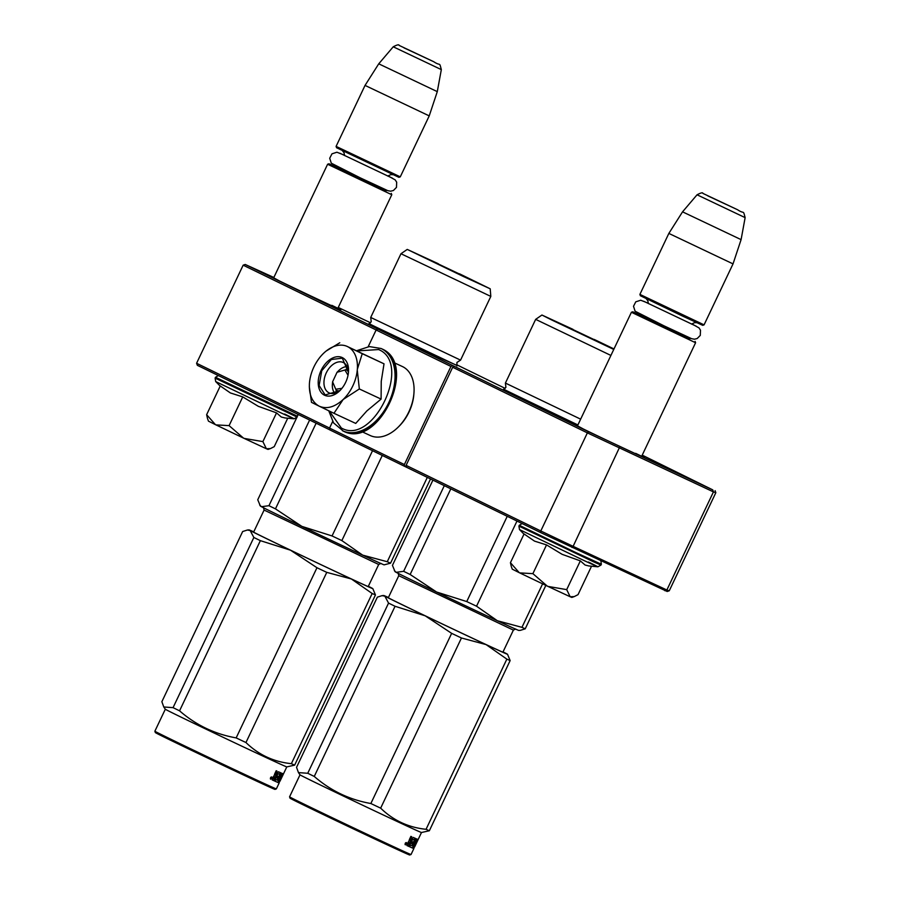 <?xml version="1.0" encoding="UTF-8"?>
<svg xmlns="http://www.w3.org/2000/svg" width="900" height="900" viewBox="0 0 900 900"><rect width="100%" height="100%" fill="white"/><g stroke="black" fill="none" stroke-linecap="round" stroke-linejoin="round"><path stroke-width="1.35" d="M369.146 323.719L430.459 353.644L456.705 365.299M503.831 389.34L577.789 425.194M331.864 305.348C362.554 320.265 307.024 294.412 279.574 281.002L273.679 277.819M635.659 453.353C666.36 468.27 610.83 442.418 583.369 429.007L577.485 425.835M370.496 322.774L338.254 307.463M273.847 277.481L245.227 264.465L588.69 431.809L712.766 489.881L642.206 455.141M505.192 388.395L456.581 364.702M641.655 456.311L644.029 457.571M337.86 308.295L340.234 309.566M245.227 264.465L243.157 265.174L376.155 329.974M368.179 346.714L376.121 329.996L450.945 366.446L404.37 464.546L404.752 466.402L329.929 429.952L329.535 428.085L332.674 421.481M376.121 329.996L377.809 329.096M452.644 365.558L450.945 366.446M715.084 490.646L715.837 492.683L669.262 590.783L667.192 591.491L540.81 532.654L404.752 466.402M406.485 467.213L406.103 465.356L452.678 367.256L454.376 366.368M452.678 367.256L587.374 432.877L588.69 431.809M619.886 446.636L573.12 546.345L540.788 530.977L587.374 432.877L713.441 491.895L712.766 489.881M669.262 590.783L666.866 589.995L713.441 491.895L715.837 492.683M329.558 428.051L196.583 363.274L243.157 265.174M196.583 363.274L197.347 365.321L329.918 429.907M404.37 464.546L329.535 428.085M406.103 465.356L540.788 530.977L540.81 532.654M664.886 590.726L666.866 589.995L573.12 546.345L571.995 547.481M641.554 456.536L695.587 342.743L631.406 312.266L577.373 426.06M689.299 338.434L632.768 311.782L631.406 312.266M638.719 314.415L632.768 311.782M704.07 324.866L702.72 325.339L682.222 315.923L640.384 295.74L639.9 294.39L704.07 324.866L733.028 263.891L668.846 233.415L639.9 294.39M745.133 217.631C742.928 209.306 744.705 214.549 737.606 209.756L702.911 193.41C702.855 192.308 700.898 192.769 697.05 194.794L745.133 217.631L741.094 239.636L682.549 211.838L668.846 233.415M337.748 308.52L391.781 194.726L327.611 164.25L273.577 278.044M385.493 190.429L328.961 163.766L327.611 164.25M334.912 166.41L328.961 163.766M400.275 176.85L398.914 177.334L336.577 147.735L336.094 146.374L400.275 176.85L429.221 115.886L365.04 85.41L336.094 146.374M441.326 69.615C439.121 61.301 440.91 66.544 433.8 61.74L399.105 45.394C399.049 44.303 397.103 44.764 393.244 46.789L441.326 69.615L437.287 91.631L378.743 63.821L365.04 85.41M588.791 565.954L585.09 565.031L580.342 560.88L562.14 554.332L546.536 544.905L534.51 541.114L524.07 533.959L510.435 562.702L519.233 572.659L547.965 586.406L566.696 589.624L570.173 596.745L571.837 597.431L573.817 596.734M519.502 529.582L584.314 560.666C600.84 568.327 602.201 568.778 588.409 562.016M591.536 566.212L578.036 594.653L574.222 596.599L570.173 596.745L547.965 586.406M511.459 566.921L512.246 569.137L519.233 572.659M511.29 566.494L510.435 562.702M519.716 572.895L532.89 573.649L547.245 586.069M546.536 544.905L532.89 573.649M580.342 560.88L566.696 589.624M284.996 417.938L281.295 417.015L276.536 412.875L258.334 406.327L242.741 396.9L230.377 392.94L220.275 385.954L206.629 414.686L215.438 424.654L244.159 438.401L262.89 441.608L266.366 448.74L268.031 449.426L270.011 448.718M220.185 386.123L215.696 381.566L280.507 412.65C297.034 420.311 298.406 420.761 284.614 414.011M287.741 418.196L274.23 446.647L270.428 448.594L266.366 448.74L244.159 438.401M207.653 418.916L208.44 421.132L215.438 424.654M207.484 418.478L206.629 414.686M215.91 424.879L229.095 425.632L243.45 438.064M242.741 396.9L229.095 425.632M276.536 412.875L262.89 441.608M348.03 375.255L344.891 370.001L337.027 372.285L332.595 381.825L335.745 389.25L341.944 388.327M347.164 366.649A15.221 9.99 -65 0 0 338.738 370.598L337.027 372.285M332.584 381.825L332.392 384.221A15.221 9.99 -65 0 0 334.8 393.21M345.938 369.36L348.334 371.588M339.334 390.926L336.004 390.488M357.266 370.069L359.336 388.957L343.159 399.499A32.985 21.645 -65 0 0 357.266 370.069L357.334 369.326A32.985 21.645 115 0 0 347.76 346.714L347.287 346.478A32.985 21.645 115 0 0 323.876 353.025L323.336 353.543A32.985 21.645 -65 0 0 323.213 353.666A32.985 21.645 -65 0 0 313.92 366.907A32.985 21.645 -65 0 0 309.454 383.074C308.801 394.537 312.064 402.233 319.23 406.192L311.49 402.345L309.33 386.786M333.956 413.291L319.23 406.192C326.756 409.399 334.733 407.16 343.159 399.499L333.956 413.291L355.725 423.416L366.874 410.918L381.094 399.094L381.24 381.397L384.019 363.825L347.287 346.478M340.582 389.902A16.751 10.991 115 0 1 329.085 392.861A16.751 10.991 115 0 1 326.284 372.87A16.751 10.991 115 0 1 343.226 362.498A16.751 10.991 115 0 1 348.368 373.207M357.334 350.921L378.585 349.549C412.762 363.218 373.219 446.501 341.336 427.984L329.299 411.053M321.109 370.406A20.801 13.646 115 0 1 338.782 356.692A20.801 13.646 115 0 1 348.48 372.071A20.801 13.646 115 0 1 345.645 382.365A20.801 13.646 115 0 1 339.795 390.724A20.801 13.646 115 0 1 321.671 393.098A20.801 13.646 115 0 1 321.109 370.406M326.205 351.011L339.784 342.754M347.76 346.714L362.25 353.689L357.334 369.326M384.019 363.825L362.25 353.689M381.094 399.094L359.336 388.957M339.93 390.589L325.159 394.954L319.118 385.493L321.75 370.721L331.335 359.516L342.293 358.155L348.457 372.274M393.941 362.61L402.39 366.536A38.059 24.964 115 0 1 402.649 366.66A38.059 24.964 115 0 1 413.944 393.142L413.843 394.481A35.527 23.299 115 0 1 409.016 412.054A35.527 23.299 115 0 1 399.015 426.319L398.059 427.264A38.059 24.964 115 0 1 370.26 435.544L361.811 431.618M413.944 393.142A38.059 24.964 115 0 1 408.78 411.975A38.059 24.964 115 0 1 398.059 427.264M460.553 360.124L370.71 317.452L400.973 253.732L490.815 296.404L460.564 360.124L456.93 362.441L456.941 365.985M275.456 508.871L301.871 526.387A68.513 0.596 -154.6 0 1 275.389 513.619A68.513 0.596 -154.6 0 1 261.461 506.7L268.942 505.699A76.117 0.664 25.4 0 0 272.07 507.218A76.117 0.664 25.4 0 0 275.456 508.871L316.136 423.191M390.544 563.186L384.142 564.829A68.513 0.596 25.4 0 1 362.666 555.131L341.854 540.585A76.117 0.664 25.4 0 1 332.055 535.95L301.871 526.387A68.513 0.596 25.4 0 0 362.666 555.131L387.259 561.724A76.117 0.664 25.4 0 0 390.544 563.186L430.549 478.935M387.259 561.724L427.32 477.36M259.673 505.024L261.461 506.7A68.513 0.596 25.4 0 1 260.381 506.07L257.749 499.759L298.249 414.473M268.942 505.699L309.634 420.019M332.055 535.95L372.532 450.709M341.854 540.585L382.275 455.456M425.779 258.019L471.825 279.877M438.277 263.722L407.239 249.412L463.185 276.401L490.207 288.81L459.506 273.803M370.721 317.464L371.216 321.739L369.045 323.764L456.728 365.4M154.868 731.216L155.351 732.566A66.229 0.574 -154.6 0 0 169.864 739.879A66.229 0.574 -154.6 0 0 235.643 771.289A66.229 0.574 -154.6 0 0 274.995 789.379L276.345 788.895A67.241 0.585 -154.6 0 1 236.396 770.535A67.241 0.585 -154.6 0 1 169.605 738.63A67.241 0.585 -154.6 0 1 154.868 731.216L165.319 709.211A67.241 0.585 -154.6 0 0 180.045 716.636A67.241 0.585 25.4 0 0 246.656 748.44A67.241 0.585 25.4 0 0 286.785 766.901L294.649 765.135A76.117 0.664 -154.6 0 1 291.364 763.673C273.735 761.873 258.604 754.83 245.959 742.534A76.117 0.664 -154.6 0 1 236.16 737.899C214.808 734.119 195.941 725.096 179.561 710.82A76.117 0.664 -154.6 0 1 176.175 709.166A76.117 0.664 -154.6 0 1 173.059 707.648L253.856 537.48L250.155 530.539A68.513 0.596 25.4 0 0 264.071 537.457A68.513 0.596 25.4 0 0 290.498 550.192L260.37 540.653A76.117 0.664 -154.6 0 1 256.972 538.999A76.117 0.664 -154.6 0 1 253.856 537.48M173.059 707.648L163.778 706.984L161.865 701.707L242.662 531.529L247.343 530.033L250.132 530.528A68.513 0.596 -154.6 0 1 249.075 529.886A68.513 0.596 -154.6 0 1 253.744 531.866M372.825 588.645L375.457 594.956A76.117 0.664 -154.6 0 1 372.173 593.505L351.394 578.981A68.513 0.596 -154.6 0 0 372.825 588.645A68.513 0.596 -154.6 0 0 371.756 588.026L371.756 588.026A68.513 0.596 25.4 0 0 368.348 586.283M351.394 578.981L326.767 572.366A76.117 0.664 -154.6 0 1 316.969 567.731L290.498 550.192M351.304 578.936A68.513 0.596 -154.6 0 1 290.61 550.249M253.699 531.945A65.205 0.574 25.4 0 0 252.034 531.315A65.205 0.574 25.4 0 0 266.332 538.504A65.205 0.574 25.4 0 0 331.099 569.441A65.205 0.574 25.4 0 0 369.844 587.25A65.205 0.574 25.4 0 0 368.303 586.361M291.364 763.673L372.173 593.505M245.959 742.534L326.767 572.366M236.16 737.899L316.969 567.731M179.561 710.82L260.37 540.653M294.649 765.135L375.457 594.956M278.899 778.871A66.229 0.574 -154.6 0 1 279.011 778.939L278.404 780.581M278.977 782.033L278.291 782.438L278.854 782.719M280.845 774.911L280.148 777.24A66.229 0.574 -154.6 0 1 279.832 777.116L280.89 774.866A66.229 0.574 -154.6 0 0 281.216 775.001M278.899 779.265L278.347 780.559M279.023 782.809A67.241 0.585 -154.6 0 1 279.18 782.933A67.241 0.585 -154.6 0 1 279.011 782.899L282.409 775.541A67.241 0.585 -154.6 0 1 281.801 775.294L280.733 777.544A67.241 0.585 -154.6 0 0 281.171 777.724L278.764 782.809A67.241 0.585 -154.6 0 1 274.972 781.178L275.782 779.479A67.241 0.585 -154.6 0 0 277.054 780.041L277.954 778.387A67.241 0.585 -154.6 0 1 276.896 777.915L277.695 776.227A67.241 0.585 -154.6 0 0 278.752 776.689L279.731 774.405A67.241 0.585 -154.6 0 1 278.021 773.64L274.433 780.93L273.589 780.525A66.229 0.574 -154.6 0 1 272.183 779.895M274.433 780.919L274.118 780.761A66.229 0.574 -154.6 0 0 274.444 780.908A67.241 0.585 -154.6 0 1 272.25 779.951L276.176 770.749L274.68 773.977L275.501 775.238L274.68 773.977L275.501 775.238L277.031 771.131A67.241 0.585 -154.6 0 1 276.176 770.749M279.956 781.245L280.766 779.546A67.241 0.585 -154.6 0 1 280.676 779.524L279.877 781.222A67.241 0.585 -154.6 0 0 279.956 781.245L279.968 781.222A67.241 0.585 -154.6 0 1 279.979 781.234L283.466 773.91A67.241 0.585 -154.6 0 1 283.444 773.91L281.576 777.847A67.241 0.585 -154.6 0 1 281.475 777.825L283.298 773.865A67.241 0.585 -154.6 0 1 282.364 773.505L279.686 779.141A67.241 0.585 -154.6 0 0 280.204 779.355L279.394 781.054A67.241 0.585 -154.6 0 1 278.516 780.683L282.004 773.347A67.241 0.585 -154.6 0 1 281.599 773.179L278.123 780.514A67.241 0.585 -154.6 0 1 277.673 780.311L280.946 772.898A67.241 0.585 -154.6 0 1 278.438 771.773L276.266 775.575A67.241 0.585 -154.6 0 1 275.501 775.238M280.069 772.47L279.461 774.27M278.381 776.531L277.582 778.23M277.673 780.311L277.099 780.041M282.488 773.55L281.576 775.474M281.588 777.836L281.588 777.825A67.241 0.585 -154.6 0 1 281.588 777.836L280.778 779.524A67.241 0.585 -154.6 0 0 280.609 779.4M280.485 777.274A66.229 0.574 -154.6 0 1 280.496 777.274L281.498 775.148A66.229 0.574 -154.6 0 1 281.452 775.091M278.246 781.549L277.988 782.303A66.229 0.574 -154.6 0 1 278.111 782.381M278.572 781.841L278.257 782.505A66.229 0.574 -154.6 0 1 278.1 782.471L278.381 781.74M278.786 782.798L278.1 782.471M281.644 775.508L280.451 777.375M278.707 780.761L277.852 782.381A66.229 0.574 -154.6 0 1 274.984 781.155M279.18 782.134L278.269 781.695M278.764 782.809L277.852 782.381M279.731 774.405L278.865 773.989A66.229 0.574 -154.6 0 1 277.335 773.314L278.021 773.64M273.679 778.534L274.354 776.779A67.241 0.585 -154.6 0 0 275.456 777.274L274.657 778.972A67.241 0.585 -154.6 0 1 273.679 778.534L272.858 778.14A66.229 0.574 -154.6 0 0 273.645 778.489M275.456 777.274L274.624 776.869A66.229 0.574 -154.6 0 1 273.532 776.385L272.858 778.14M274.354 776.779L273.532 776.385M275.985 775.451L275.186 777.15M274.376 778.849L273.589 780.525M276.851 775.822A66.229 0.574 -154.6 0 1 276.84 775.811L276.03 777.51A66.229 0.574 -154.6 0 0 276.053 777.51M275.243 779.209A66.229 0.574 -154.6 0 1 274.928 779.074L274.118 780.761M282.386 773.438L281.486 775.44M278.134 780.469A66.229 0.574 -154.6 0 0 278.494 780.615L279.293 778.916A66.229 0.574 -154.6 0 1 278.944 778.781M270.506 777.758L271.733 776.925L271.822 778.354L270.63 779.209L270.506 777.758M271.114 777.769L270.349 778.77M279.157 781.988L278.899 782.741M271.091 777.038L271.17 777.791L270.641 777.533M472.354 280.148L421.537 256.162L472.354 280.148M580.646 419.164L505.406 383.074L505.901 387.349L503.145 389.588M410.152 574.493L436.567 592.009A68.513 0.596 -154.6 0 1 410.074 579.24A68.513 0.596 -154.6 0 1 396.157 572.321L403.639 571.32A76.117 0.664 25.4 0 0 406.755 572.839A76.117 0.664 25.4 0 0 410.152 574.493L450.832 488.812M520.549 630.315L518.827 630.45A68.513 0.596 25.4 0 1 497.363 620.741L476.539 606.206A76.117 0.664 25.4 0 1 466.751 601.571L436.567 592.009A68.513 0.596 25.4 0 0 497.363 620.741L521.944 627.345A76.117 0.664 25.4 0 0 525.229 628.808L545.839 585.405M521.944 627.345L542.599 583.864M525.229 628.808L520.549 630.304M394.358 570.645L396.157 572.321A68.513 0.596 25.4 0 1 395.066 571.691L392.445 565.38L432.934 480.094M403.639 571.32L444.319 485.64M466.751 601.571L507.24 516.296M476.539 606.206L516.983 521.044M560.464 323.64L606.51 345.499M613.991 348.952L594.191 339.424M572.974 329.344L541.935 315.034L551.993 320.108L613.755 349.436M503.741 389.385L577.901 424.946M541.935 315.034L535.658 319.365L610.909 355.444M307.744 773.269L298.463 772.605L300.015 774.844A67.241 0.585 -154.6 0 0 314.741 782.246A67.241 0.585 25.4 0 0 381.353 814.061A67.241 0.585 25.4 0 0 421.47 832.511L429.345 830.756A76.117 0.664 -154.6 0 1 426.06 829.294C408.431 827.494 393.3 820.451 380.655 808.155A76.117 0.664 -154.6 0 1 370.856 803.52C349.504 799.74 330.637 790.717 314.257 776.441A76.117 0.664 -154.6 0 1 310.86 774.788A76.117 0.664 -154.6 0 1 307.744 773.269L388.553 603.101L384.851 596.16A68.513 0.596 25.4 0 0 398.756 603.079A68.513 0.596 25.4 0 0 425.183 615.814L395.055 606.274A76.117 0.664 -154.6 0 1 391.669 604.62A76.117 0.664 -154.6 0 1 388.553 603.101M298.463 772.605L296.55 767.329L377.359 597.15L382.039 595.654L384.829 596.149A68.513 0.596 -154.6 0 1 383.76 595.508A68.513 0.596 -154.6 0 1 388.429 597.488M507.521 654.266L510.142 660.577A76.117 0.664 -154.6 0 1 506.858 659.126L486.09 644.602A68.513 0.596 -154.6 0 0 507.521 654.266A68.513 0.596 -154.6 0 0 506.441 653.648L506.441 653.648A68.513 0.596 25.4 0 0 503.032 651.904M486.09 644.602L461.452 637.988A76.117 0.664 -154.6 0 1 451.654 633.352L425.183 615.814M486 644.558A68.513 0.596 -154.6 0 1 425.295 615.87M388.395 597.566A65.205 0.574 25.4 0 0 386.73 596.936A65.205 0.574 25.4 0 0 401.017 604.125A65.205 0.574 25.4 0 0 465.795 635.062A65.205 0.574 25.4 0 0 504.54 652.871A65.205 0.574 25.4 0 0 502.988 651.982M426.06 829.294L506.858 659.126M380.655 808.155L461.452 637.988M370.856 803.52L451.654 633.352M314.257 776.441L395.055 606.274M429.345 830.756L510.142 660.577M413.584 844.492A66.229 0.574 -154.6 0 1 413.707 844.56L413.1 846.202M413.674 847.654L412.988 848.048M412.942 847.17L412.639 847.89A66.229 0.574 -154.6 0 1 412.796 848.002M415.53 840.521L414.832 842.861A66.229 0.574 -154.6 0 1 414.517 842.738L415.586 840.488A66.229 0.574 -154.6 0 0 415.912 840.623M413.449 844.774A67.241 0.585 -154.6 0 1 413.595 844.852L413.044 846.18M411.75 843.615L411.761 843.592A66.229 0.574 -154.6 0 1 411.593 843.514L412.391 841.849A67.241 0.585 -154.6 0 0 413.449 842.31L414.428 840.026A67.241 0.585 -154.6 0 1 412.718 839.261L409.118 846.551L408.274 846.146A66.229 0.574 -154.6 0 1 406.868 845.516M409.129 846.529A66.229 0.574 -154.6 0 1 408.814 846.383L409.129 846.54A67.241 0.585 -154.6 0 1 406.946 845.561L410.873 836.37A67.241 0.585 -154.6 0 0 411.716 836.752L410.186 840.847L409.365 839.599L409.365 840.454M410.895 836.381L409.365 839.599L410.186 840.847L409.354 840.454M413.629 844.391A66.229 0.574 -154.6 0 0 413.989 844.538L413.179 846.236A66.229 0.574 -154.6 0 1 412.83 846.09A67.241 0.585 -154.6 0 1 412.358 845.933L415.642 838.508A67.241 0.585 -154.6 0 1 413.134 837.394L410.951 841.196A67.241 0.585 -154.6 0 1 410.186 840.847M414.765 838.091L414.146 839.891M413.077 842.153L412.267 843.851M412.358 845.933L411.784 845.663M415.294 845.021A67.241 0.585 -154.6 0 1 415.474 845.145A67.241 0.585 -154.6 0 1 415.361 845.145L414.574 846.844A67.241 0.585 -154.6 0 0 414.652 846.866A67.241 0.585 -154.6 0 1 414.675 846.855L418.151 839.531A67.241 0.585 -154.6 0 1 418.14 839.531L416.261 843.469A67.241 0.585 -154.6 0 1 416.171 843.446L417.994 839.486A67.241 0.585 -154.6 0 1 417.06 839.126L414.382 844.762A67.241 0.585 -154.6 0 0 414.889 844.976L414.09 846.664A67.241 0.585 -154.6 0 1 413.213 846.304L416.689 838.969A67.241 0.585 -154.6 0 1 416.295 838.8L412.808 846.135M417.184 839.171L416.272 841.095M416.284 843.457L416.272 843.446A67.241 0.585 -154.6 0 1 416.284 843.457L414.652 846.866M415.181 842.884A66.229 0.574 -154.6 0 1 415.192 842.895L416.183 840.769M413.55 848.34L412.976 848.07M413.269 847.462L412.954 848.115A66.229 0.574 -154.6 0 1 412.785 848.092L413.066 847.361M413.483 848.419L412.785 848.092M413.719 848.43A67.241 0.585 -154.6 0 1 413.865 848.554A67.241 0.585 -154.6 0 1 413.707 848.52L417.105 841.163A67.241 0.585 -154.6 0 1 416.486 840.915L415.418 843.165A67.241 0.585 -154.6 0 0 415.868 843.345L413.865 847.755L412.954 847.316L412.537 848.002A66.229 0.574 -154.6 0 1 409.669 846.776A67.241 0.585 -154.6 0 0 413.449 848.43L412.537 848.002M416.329 841.129L415.136 842.996M413.404 846.383L412.954 847.316M414.428 840.026L413.55 839.61A66.229 0.574 -154.6 0 1 412.031 838.935L412.718 839.261M408.364 844.155L409.039 842.4A67.241 0.585 -154.6 0 0 410.152 842.895L409.343 844.594A67.241 0.585 -154.6 0 1 408.364 844.155L407.543 843.761A66.229 0.574 -154.6 0 0 408.33 844.11M410.152 842.895L409.309 842.49A66.229 0.574 -154.6 0 1 408.218 842.006L407.543 843.761M409.039 842.4L408.218 842.006M410.681 841.072L409.882 842.771M409.072 844.47L408.274 846.146M411.548 841.444A66.229 0.574 -154.6 0 1 411.536 841.433L410.726 843.131A66.229 0.574 -154.6 0 1 410.726 843.131M409.939 844.83A66.229 0.574 -154.6 0 1 409.613 844.684L408.814 846.383M417.071 839.059L416.183 841.05M405.202 843.379L406.429 842.546L406.507 843.975L405.326 844.83L405.202 843.379M405.799 843.39L405.034 844.391M413.854 847.609L413.584 848.363M413.865 847.755L413.449 848.43M411.581 843.536A67.241 0.585 -154.6 0 0 412.639 844.009L411.75 845.663A67.241 0.585 -154.6 0 1 410.468 845.1L409.657 846.799M289.564 796.837L290.036 798.188A66.229 0.574 -154.6 0 0 304.549 805.5A66.229 0.574 -154.6 0 0 370.339 836.91A66.229 0.574 -154.6 0 0 409.68 855L411.03 854.516A67.241 0.585 -154.6 0 1 411.03 854.516A67.241 0.585 -154.6 0 1 371.081 836.156A67.241 0.585 -154.6 0 1 304.29 804.251A67.241 0.585 -154.6 0 1 289.564 796.837L300.004 774.832M405.787 842.659L405.855 843.413L405.326 843.154M607.05 345.769L556.234 321.784L607.05 345.769M684.067 335.959L645.311 317.543M707.839 195.896L737.561 209.734L707.839 195.896M380.272 187.954L334.271 166.23M404.044 47.891L433.755 61.729L404.044 47.891M522.146 523.553L519.3 525.296L574.538 551.936L601.357 564.266L600.885 560.936M523.991 534.139L519.491 529.582L518.906 526.118L593.55 561.814L600.964 565.087L601.357 564.266M218.34 375.548L215.494 377.291L297.416 416.216M215.696 381.566L215.1 378.113L297.022 417.049M356.782 350.662L369.338 346.579L381.094 348.502A45.416 29.801 115 0 1 381.397 348.649A45.416 29.801 115 0 1 381.713 348.795A45.416 29.801 115 0 1 382.027 348.941A45.416 29.801 115 0 1 389.441 402.784A45.416 29.801 115 0 1 343.373 431.145A45.416 29.801 115 0 1 343.069 430.999M381.397 348.649A45.416 29.801 115 0 1 388.822 402.491A45.416 29.801 115 0 1 342.754 430.853A45.416 29.801 115 0 1 342.439 430.706M253.586 532.181L264.094 510.064L378.697 564.48L368.19 586.609M280.811 773.696L279.934 773.269M280.924 778.466L280.046 778.05M271.822 778.354L271.024 777.971M388.271 597.803L398.779 575.685L513.382 630.101L502.875 652.23M415.507 839.306L414.63 838.89M415.609 844.087L414.731 843.671M406.507 843.975L405.72 843.592M695.104 341.381L695.587 342.731M640.485 314.527L637.954 314.201M688.095 337.129L689.951 338.884M646.189 298.688L647.798 300.701L648.439 303.615M691.526 324.079L694.586 322.65L696.769 322.706M741.094 239.636L733.028 263.891M697.05 194.794L682.549 211.838M391.298 193.376L391.781 194.726M336.69 166.511L334.147 166.185M384.3 189.124L386.145 190.879M342.382 150.683L344.002 152.685L344.632 155.61M387.72 176.062L390.791 174.634L392.963 174.701M437.287 91.631L429.221 115.886M393.244 46.789L378.743 63.821M518.906 526.118L519.3 525.296M588.589 565.931L597.904 566.809L600.964 565.087M297.81 415.384L297.765 414.236M215.1 378.113L215.494 377.291M284.782 417.926L294.109 418.804L297.157 417.071M381.094 348.502L382.05 348.952C418.714 364.433 378.54 449.854 343.373 431.145L333.574 422.91L328.748 410.782M392.546 178.245L339.896 153.248M344.632 155.261L336.915 152.224L331.976 153.821L329.704 158.265L331.312 163.204L360.248 177.851L387.844 190.688L390.679 191.194L393.401 190.519L396.484 187.369L396.675 182.194L395.224 179.91L387.99 175.849M696.341 326.261L643.702 301.264M648.439 303.266L640.71 300.229L635.771 301.826L633.51 306.281L635.107 311.22L664.043 325.856L691.65 338.692L694.474 339.21L697.196 338.524L700.29 335.385L700.481 330.199L699.03 327.915L691.796 323.854M378.697 564.48L381.004 563.389M264.094 510.064L263.475 507.589M490.207 288.81L490.815 296.404M407.239 249.412L400.973 253.732M369.045 323.764L368.46 323.966M165.319 709.222L163.778 706.984M249.075 529.886L247.343 530.021M281.183 777.724L280.271 777.285M276.345 788.895L279.18 782.933M283.466 773.899L286.796 766.89M513.382 630.101L515.7 629.01M398.779 575.685L398.16 573.21M535.658 319.365L505.406 383.074M383.76 595.508L382.039 595.643M415.868 843.345L414.956 842.906M411.041 854.516L413.865 848.554M418.151 839.52L421.481 832.511"/></g></svg>
